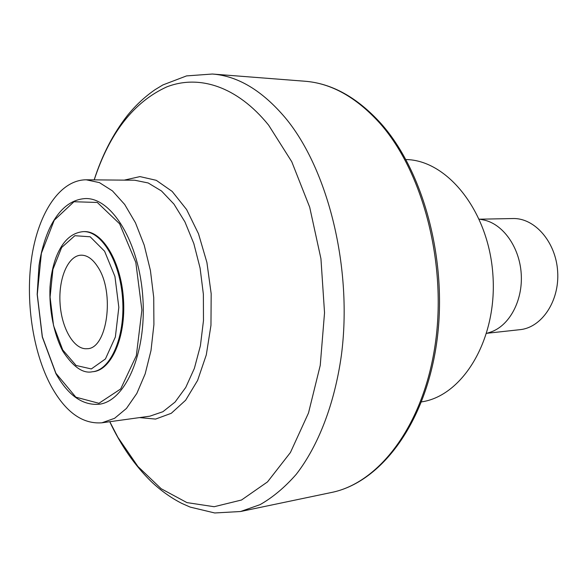 <?xml version="1.0" encoding="UTF-8"?>
<svg xmlns="http://www.w3.org/2000/svg" width="587" height="587" viewBox="0 0 587 587"><rect width="100%" height="100%" fill="white"/><g stroke="black" fill="none" stroke-linecap="round" stroke-linejoin="round"><path stroke-width="0.88" d="M51.172 386.18C32.586 351.745 25.072 299.744 31.911 256.013C38.771 212.399 60.204 179.835 86.245 179.798L99.416 182.616L112.433 190.878L124.664 204.43L135.458 222.789L144.219 245.175L150.426 270.497L153.728 297.455L153.911 324.611L150.998 350.527L145.18 373.846L136.83 393.437L126.44 408.449L114.59 418.311L101.889 422.801C82.4 424.247 65.495 412.045 51.172 386.18M85.489 198.56C111.89 197.658 139.457 242.673 142.876 298.152C146.596 353.616 125.031 401.794 98.733 404.289C82.297 405.412 68.026 395.198 55.919 373.648L42.286 336.967L37.172 294.373L39.006 265.529C41.112 251.61 44.619 239.247 49.543 228.424C58.759 209.346 70.741 199.397 85.489 198.56M421.532 401.882C462.747 396.012 497.284 339.521 492.955 275.611C489.052 211.68 447.551 160.082 405.925 159.547M482.69 219.773L483.321 219.898C502.721 223.618 519.554 246.9 521.219 273.791C523.017 300.683 509.311 325.932 490.549 332.11L489.932 332.308M486.983 333.277L519.994 329.667C541.772 327.612 559.69 300.955 557.65 271.451C555.889 241.925 534.698 217.777 512.84 218.54L479.638 219.193M83.303 231.63L84.132 231.608C102.402 230.713 121.171 261.699 123.483 299.407C126.022 337.092 111.383 370.228 93.15 371.681L92.328 371.769C110.547 370.316 125.185 337.165 122.639 299.458C120.328 261.736 101.558 230.735 83.303 231.63C71.511 232.701 62.479 241.169 56.191 257.018C52.874 265.948 50.82 275.941 50.012 287.014C49.044 309.18 53.593 333.35 62.758 351.107C73.104 366.89 82.958 373.78 92.328 371.769M97.882 267.056C115.118 292.642 107.201 349.14 87.074 348.707C74.065 349.984 61.569 328.39 60.065 303.486C58.362 278.598 67.989 255.58 81.057 255.176C87.169 255.088 92.783 259.05 97.882 267.056M109.74 421.715C120.878 445.416 134.694 465.352 151.189 481.516C160.669 490.512 170.883 497.813 181.845 503.419L190.203 507.102L214.747 512.972L240.531 511.519L331.384 492.5C378.864 483.123 423.256 425.935 435.158 344.745C447.155 263.68 422.911 171.36 379.54 122.881C356.06 97.112 331.185 83.229 304.902 81.233L212.362 74.028L186.549 75.906L162.878 84.939L155.078 89.672C144.952 96.642 135.773 105.19 127.54 115.316C113.291 133.447 102.167 154.968 94.169 179.864M240.531 511.519L260.041 504.659C272.794 497.424 284.856 487.305 296.237 474.325C318.176 446.069 334.524 404.23 341.37 355.421C352.787 268.729 328.272 169.57 285.458 118.002C262.286 90.596 237.926 75.936 212.362 74.028M94.221 179.864C109.63 132.963 133.799 101.977 166.737 86.913C198.898 74.373 237.141 86.208 268.626 125.156L291.761 161.733L309.694 207.204L320.942 258.728L324.538 312.746L320.238 365.385L308.498 412.991L290.418 452.526L267.525 481.89L241.528 500.007L214.152 506.72L186.937 502.604L161.183 488.736L137.908 466.482L117.906 437.352L109.791 421.708M86.245 179.798L134.658 180.216L148.166 182.961L161.484 190.98L173.965 204.122L184.949 221.923L193.835 243.605L200.101 268.142L203.373 294.256L203.476 320.583L200.409 345.714L194.378 368.365L185.763 387.42L175.073 402.058L162.893 411.722L149.854 416.176L101.889 422.801M139.545 417.599L155.577 419.081L171.272 413.299L185.624 400.239L197.606 380.413L206.294 354.893L210.96 325.323L211.181 293.757L206.91 262.477L198.494 233.751L186.607 209.559L172.182 191.428L156.274 180.319L139.963 176.599L124.261 180.128M55.912 373.273L75.862 397.186L98.932 403.291L120.702 388.939L136.338 355.678L141.9 310.039L135.81 262.382L119.594 223.779L97.295 202.456L73.969 201.737L54.224 220.242L41.383 253.291L37.274 294.505L42.374 336.85L55.912 373.273M62.728 349.933L76.112 365.496L91.33 368.944L105.425 358.958L115.368 336.982L118.831 307.346L114.942 276.499L104.596 251.229L90.193 236.796L74.865 235.703L61.65 247.494L52.918 269.382L50.086 297.081L53.549 325.616L62.728 349.933M304.902 81.233C331.882 83.347 357.212 97.413 380.897 123.439C424.46 172.145 448.453 263.879 436.427 344.518C424.489 425.215 380.031 482.771 331.384 492.5M483.321 219.898L479.263 219.12M490.549 332.11L486.616 333.401"/></g></svg>
